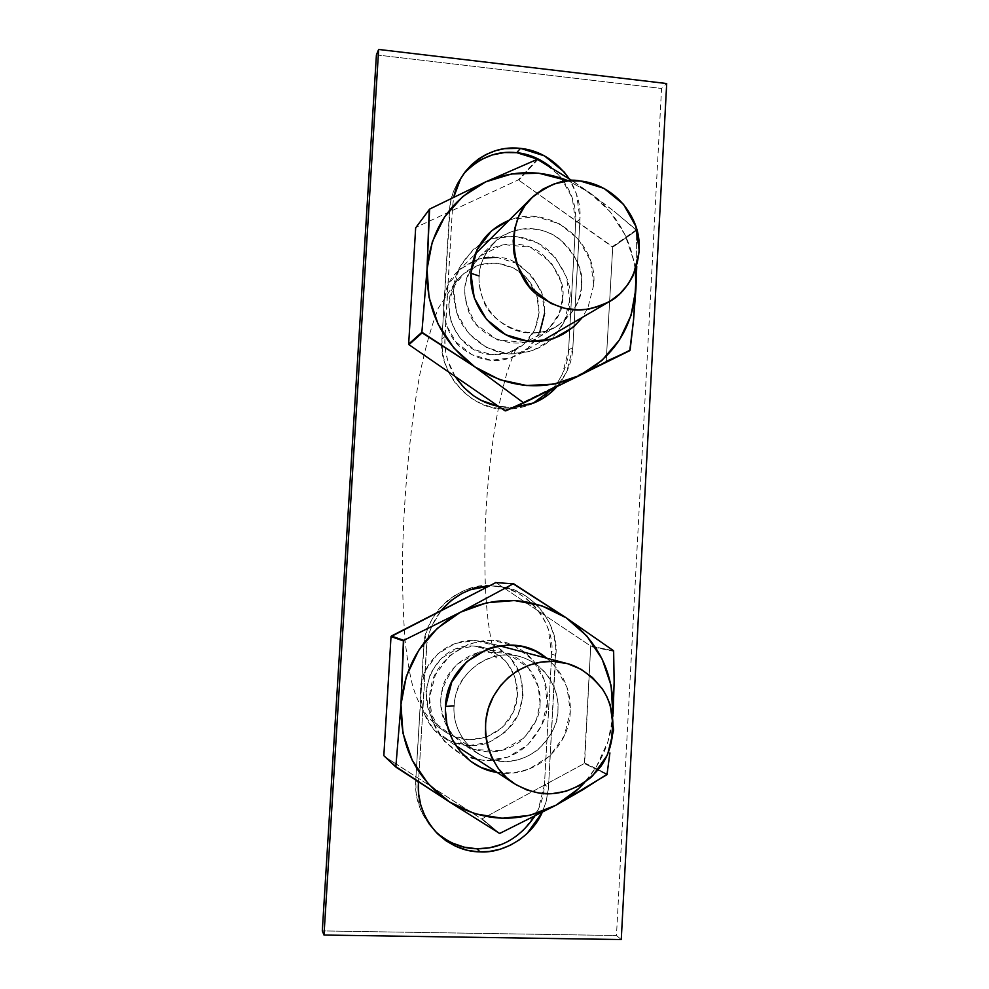 <?xml version="1.0" encoding="UTF-8"?>
<svg xmlns="http://www.w3.org/2000/svg" width="989" height="989" viewBox="0 0 989 989"><rect width="100%" height="100%" fill="white"/><g stroke="black" fill="none" stroke-linecap="round" stroke-linejoin="round"><path stroke-width="0.74" stroke-dasharray="4.95 3.71" d="M474.658 646.151C429.226 641.651 407.233 710.757 447.374 733.17C470.331 747.573 503.104 736.632 513.748 711.165C524.702 686.007 510.324 654.607 484.251 647.733L474.658 646.151L491.892 650.651L506.133 661.418L515.059 676.971L517.519 694.97L513.081 712.612L502.313 727.36L486.996 736.966L469.243 739.772L451.825 735.593L437.509 724.764L428.324 709.076L425.888 690.952L430.499 673.076L441.341 658.315L456.93 648.932L474.658 646.151M491.521 354.631C453.778 353.122 433.948 299.803 462.296 275.066C480.691 256.831 513.798 260.156 529.461 281.494C545.792 302.411 540.155 335.172 518.112 348.313C509.941 353.172 501.077 355.274 491.521 354.631L508.976 352.504L524.195 343.888L534.69 329.918L539.116 312.747L536.718 295.068L527.792 279.405L513.872 268.118L496.812 263.099L479.282 264.854L464.039 273.459L453.234 287.428L448.746 304.674L451.207 322.624L460.157 338.399L474.399 349.587L491.521 354.631M468.91 745.595L488.826 742.331L506.084 731.6L518.1 715.047L523.107 695.193L520.362 675.03L510.287 657.561L494.364 645.421L474.992 640.464C462.234 639.512 439.19 645.1 425.9 669.479C412.438 694.599 425.332 727.657 443.431 737.522C454.099 743.332 463.581 746.027 471.914 745.619C484.944 746.324 498.592 739.092 512.858 723.936C525.221 706.69 525.765 680.321 514.564 663.186C505.28 651.553 495.501 644.507 485.228 642.046L474.992 640.464L455.051 643.468L437.608 654.05L425.344 670.629L420.177 690.668L422.946 711.091L433.207 728.708L449.365 740.823L468.205 745.57M497.133 257.437C485.673 255.038 472.532 259.711 457.709 271.456C435.086 291.211 441.91 336.347 464.237 349.834C482.236 362.654 500.891 363.952 520.202 353.703C538.436 344.654 551.429 314.168 540.637 290C527.001 267.809 512.5 256.955 497.133 257.437L516.258 263.173L531.958 275.795L541.898 293.374L544.618 313.266M539.734 332.403L527.842 348.177L510.831 357.931L491.187 360.231L471.926 354.668L455.978 342.07L445.854 324.33L443.109 304.192L448.19 284.783L460.281 269.082L477.477 259.489L483.423 258.005M452.319 843.061L438.609 834.407L428.583 823.849L420.51 809.571L416.208 793.499L415.739 780.482L424.157 642.479L427.199 629.956L431.736 619.757L438.955 609.137L446.719 601.275L455.583 594.871L467.068 589.456L477.551 586.675L490.074 585.785L502.585 586.971L514.713 590.346L526.037 596.12L535.914 603.958L543.122 612.228L549.6 623.144L553.902 635.284L555.806 647.943L548.487 787.219L546.076 801.894L542.096 812.637L546.126 801.659L548.363 788.975L548.487 787.219L544.444 784.784L538.214 809.719L523.23 830.636L513.106 838.573L501.683 844.359M435.395 831.514L433.924 830.068C420.56 814.998 414.502 798.469 415.739 780.482L418.434 782.905L415.739 780.482L423.601 648.055L426.37 649.019L418.495 781.891L426.927 643.394L428.88 634.283L432.082 625.493L441.391 610.287C432.008 622.576 426.988 635.494 426.37 649.019L423.601 648.055C422.872 615.158 460.417 581.297 491.879 585.859L502.536 587.379L511.041 590.013L519.176 593.882L526.618 598.802L534.542 606.072L540.204 613.131L544.778 620.845L548.277 629.214L551.689 654.322L544.444 784.784C543.987 795.391 540.711 805.961 534.616 816.506M540.489 160.094L559.959 175.993L572.297 197.948L575.672 222.661L579.974 219.101C580.914 205.638 577.267 192.138 569.046 178.613L576.562 194.128L579.974 219.101L572.854 347.634L566.685 371.938L556.918 386.699M556.894 386.711C566.957 374.559 572.272 361.529 572.854 347.634L568.613 349.846L572.854 347.634L579.974 219.101L575.672 222.661L568.613 349.846L562.494 373.904L558.13 381.63L551.578 389.876L543.641 396.948L534.703 402.486L524.85 406.442L512.722 408.84L502.041 408.914L505.614 407.307L513.588 407.419L498.617 406.368M455.15 376.475L447.745 360.379L445.619 351.379L444.766 342.231L452.591 206.244L453.79 197.071M616.468 935.52L621.253 939.55L616.468 935.52L322.303 930.909L616.468 935.52L661.554 88.454L666.697 83.546L661.554 88.454L616.468 935.52M376.413 54.889L661.554 88.454L376.413 54.889M533.022 403.302L531.105 404.155C521.215 408.16 511.523 409.755 502.041 408.914L491.434 407.184L481.26 403.66L471.666 398.431L463.112 391.706L454.581 382.088L448.895 372.742L444.778 362.493L442.404 351.787L441.922 339.042L450.403 202.807L453.123 192.484L457.573 182.755L463.544 174.064L470.949 166.572M551.689 654.322L555.793 655.336L548.487 787.219L544.444 784.784L551.689 654.322L555.793 655.336C560.058 623.713 528.868 586.415 497.034 586.267L493.536 585.983C525.048 586.131 555.917 623.021 551.689 654.322M493.536 585.983L497.034 586.267M551.306 167.401C568.737 183.595 576.859 202.016 575.672 222.661L568.613 349.846C568.032 363.767 562.667 376.772 552.492 388.862M498.592 406.355L505.614 407.307L502.041 408.914C470.43 409.211 437.348 370.974 441.922 339.042L444.865 336.668L441.922 339.042L449.575 209.989L452.591 206.244L449.575 209.989C450.131 198.047 454.322 186.661 462.16 175.819L463.767 173.804M455.175 376.488C449.377 367.006 446.014 357.227 445.075 347.139L444.865 336.668L452.591 206.244L453.803 197.058M613.131 713.477C611.449 739.599 602.004 762.519 584.783 782.262L596.33 766.834L608.111 741.194L612.97 716.085M610.51 747.177L612.982 716.197L610.51 747.177M607.333 774.078L584.326 763.483L590.717 646.052L584.647 762.952L607.333 774.078L609.904 752.938M606.986 774.634L584.326 763.483L481.705 819.053L584.326 763.483L606.986 774.634M613.637 650.787L590.717 646.052L495.872 582.57L590.717 646.052L613.637 650.787M613.922 651.368L590.989 646.596L613.922 651.368M497.195 772.496L513.538 772.904L528.88 769.17L549.773 756.016L564.299 735.841L570.319 711.672L566.969 687.145L554.767 665.918L546.67 658.179M499.655 833.467L482.311 819.077L499.655 833.467M499.012 833.455L481.705 819.053L396.132 763.978L481.705 819.053L499.012 833.455M384.115 756.239L396.132 763.978L384.115 756.239M547.337 702.932L541.626 725.691L527.891 744.705L508.148 757.055L485.352 760.838L462.951 755.411L444.42 741.515L432.65 721.29L429.473 697.838L435.383 674.819L449.439 655.781L469.429 643.629L492.262 640.18L514.453 645.866L532.651 659.787L544.185 679.814L547.337 702.932C547.795 715.702 541.181 729.746 527.483 745.076C509.792 760.665 488.85 764.361 464.657 756.177C428.497 736.817 426.346 704.378 431.402 685.736C433.961 661.826 474.127 627.471 513.007 645.199C542.244 659.206 548.672 687.862 547.337 702.932M546.633 658.179C563.05 671.939 570.937 689.778 570.319 711.672C569.219 748.488 532.836 779.122 497.183 772.483M454.013 705.923C452.121 734.642 475.388 760.764 503.253 761.518C531.105 762.704 556.572 738.647 557.92 710.312C559.687 682.002 537.052 656.078 509.31 654.903C481.594 653.309 455.496 677.181 454.013 705.923M557.92 710.312C558.476 722.563 551.738 735.767 537.695 749.934C519.126 763.57 499.284 764.856 478.169 753.791C452.542 734.765 451.788 711.029 455.719 695.168C458.488 676.093 486.909 647.597 520.375 656.696C551.516 666.178 559.601 696.071 557.92 710.312M540.043 703.364C540.575 715.047 534.122 727.632 520.696 741.132C502.944 754.113 483.992 755.324 463.816 744.742C439.351 726.581 438.634 703.958 442.392 688.839C445.05 670.653 472.198 643.505 504.18 652.184C533.936 661.245 541.663 689.766 540.043 703.364L536.471 719.646L524.529 737.72L501.794 750.626L473.954 749.588L452.542 734.926C444.296 721.71 440.377 709.768 440.76 699.087C441.626 688.431 446.917 676.909 456.646 664.509L479.591 651.825L507.332 653.185L528.447 667.896L538.313 686.861L540.043 703.364M589.704 192.756C615.788 212.301 631.019 238.176 635.371 270.368L633.924 261.22L625.097 234.949L610.04 211.621L589.704 192.756L572.161 180.678L613.934 211.139L589.704 192.756L568.477 180.876L589.704 192.756M636.755 266.251L636.545 230.437L613.934 211.139L636.261 229.856L612.723 247.176L518.347 179.887L612.451 246.62L636.261 229.856L636.545 230.437L612.723 247.176L606.208 361.319L612.723 247.176L636.545 230.437L636.755 266.239M630.117 350.143L606.541 360.812L630.117 350.143M629.77 350.662L606.208 361.319L522.983 402.362L606.208 361.319L629.77 350.662M537.299 159.328L518.347 179.887L415.998 227.346L518.347 179.887L537.299 159.328M537.929 159.39L518.953 179.949L537.929 159.39M593.771 284.733L590.458 260.589L578.429 239.202L559.44 223.798L536.31 216.715L512.525 219.101L509.112 220.275C549.031 203.474 597.764 241.032 593.771 284.733L587.849 308.061L582.323 317.395M505.713 410.88L522.983 402.362L505.713 410.88M479.888 244.506C499.556 231.129 531.909 234.43 549.427 251.317C565.349 269.601 572.124 285.92 569.726 300.26L564.113 322.278L550.589 340.241L531.13 351.392L508.667 354.013L486.6 347.621L468.329 333.145L456.72 312.771L453.58 289.666L459.391 267.401L473.237 249.426L479.888 244.493L492.93 238.485L515.417 236.186L537.287 242.812L555.237 257.313L566.61 277.464L569.726 300.26C570.183 312.252 564.15 325.27 551.615 339.301C539.759 349.76 524.64 354.581 506.269 353.765C482.558 349.982 464.867 332.873 458.179 316.641C449.711 290.395 450.341 268.971 479.875 244.518M479.096 275.968C477.254 303.957 500.162 330.672 527.607 332.823C555.027 335.382 580.086 313.13 581.408 285.487C583.127 257.882 560.837 231.389 533.516 228.842C506.22 225.9 480.53 247.93 479.096 275.968M581.408 285.487C582.298 298.938 574.275 312.45 557.339 326.024C530.92 343.678 490.025 323.663 483.176 299.803C476.191 278.07 476.673 263.692 494.203 242.478C508.47 227.013 539.907 223.625 559.193 238.745C576.525 255.706 583.93 271.283 581.408 285.487M562.679 297.912C563.52 310.744 555.843 323.663 539.635 336.643C514.354 353.53 475.276 334.467 468.737 311.72C462.061 290.976 462.531 277.266 479.306 256.979C492.93 242.194 522.996 238.905 541.44 253.308C558.019 269.478 565.09 284.35 562.679 297.912L559.168 313.686L547.399 330.808L525.011 342.342L497.566 339.993L476.475 324.615C468.341 311.288 464.471 299.407 464.842 288.961C465.695 278.577 470.9 267.549 480.481 255.879L503.08 244.555L530.425 247.213L551.232 262.629L560.961 281.667L562.679 297.912M447.374 733.17L441.576 729.548C424.949 716.827 418.124 703.636 412.685 685.921C409.681 674.226 407.159 659.131 405.119 640.662C403.215 615.85 402.338 588.628 402.486 559.032C403.66 497.343 409.706 430.45 419.546 375.968C424.664 350.106 430.895 327.532 438.238 308.271L456.263 280.901L462.296 275.066M484.251 647.733L477.736 645.904C491.001 652.307 497.158 656.362 496.218 658.044C494.834 656.164 487.441 633.776 485.463 587.59M518.112 348.313L510.967 352.616L516.975 347.782C515.38 349.5 512.104 357.647 507.147 372.223C501.349 392.349 496.676 414.762 493.091 439.462C486.835 484.795 483.374 531.884 485.401 586.366M443.431 737.522L455.904 745.632M513.538 783.127L514.527 783.77M485.228 642.046L499.494 645.792M457.709 271.456L475.066 254.185M520.202 353.703L541.156 341.465M436.52 832.726L433.924 830.068M534.344 402.77L531.105 404.155M464.57 172.679L462.16 175.819M478.169 753.791L463.816 744.742M520.375 656.696L504.18 652.184M557.339 326.024L539.635 336.643M494.203 242.478L479.306 256.979"/><path stroke-width="1.48" d="M553.667 661.418C537.781 660.269 509.063 667.352 492.497 698.123C475.721 729.833 491.892 771.482 514.527 783.77C527.842 791.015 539.685 794.352 550.069 793.771C564.595 793.326 585.006 786.601 600.978 766.203C616.308 744.445 616.901 711.314 602.944 689.84C591.373 675.264 579.208 666.438 566.425 663.372L553.667 661.418L567.773 663.73L581 669.269L592.572 677.613L602.078 688.517L606.665 696.268L610.176 704.7L613.637 730.03L607.469 755.003L592.572 775.883L589.827 778.368L579.369 785.649L565.931 791.287L551.763 793.71L539.116 793.116L526.964 790.013L515.553 784.438L506.9 777.935L498.246 768.453L491.669 757.475L487.28 745.212L485.475 734.234L485.698 721.092L488.381 708.322L493.486 696.207L500.706 685.414L508.47 677.391L517.334 670.839L528.831 665.263L541.094 662.061L553.667 661.418M468.205 745.57L468.91 745.595M544.618 313.266L539.734 332.403M483.423 258.005L497.133 257.437M580.32 180.999L567.97 180.925L554.236 183.892L543.109 188.998L533.232 196.341L525.023 205.539L518.78 216.344L514.787 228.224L513.18 240.834L514.033 253.567L516.715 264.273L529.362 286.612L550.848 303.376L564.36 308.234L578.54 309.916L589.024 309.05L600.879 305.737L610.225 301.101L619.942 293.671L627.953 284.461L633.269 275.338L639.314 251.33L635.89 226.432L623.54 204.352L604.044 188.405L580.32 180.999C566.091 177.859 549.773 183.571 531.377 198.109C503.24 222.612 511.845 279.331 539.648 296.416C565.844 312.821 581.483 314.205 609.162 301.719C631.748 290.519 647.746 252.516 634.32 222.204C621.166 192.571 595.613 182.335 580.32 180.999M323.996 935.038L621.253 939.55L666.697 83.546L378.651 49.45L323.996 935.038L378.651 49.45L666.697 83.546L621.253 939.55L323.996 935.038L322.303 930.909L323.996 935.038M501.683 844.359L489.419 847.82L476.785 848.76L480.122 851.9C502.869 853.458 531.439 837.3 542.096 812.637L527.05 833.566L519.88 839.525L510.386 845.212L500.026 849.267L489.283 851.48L478.28 851.826L467.463 850.305L455.41 846.164L445.891 840.724L437.497 833.715L430.326 825.246L424.751 815.715L420.82 805.207L418.693 794.216L418.434 782.905C417.185 801.09 423.317 817.792 436.817 833.022L436.52 832.726M441.391 610.287L451.157 600.546L461.875 593.474L470.294 589.778L488.269 586.143C470.368 587.107 454.755 595.155 441.415 610.275M556.918 386.699L547.634 395.217L537.015 401.596L530.364 404.254L513.575 407.431L534.344 402.77M498.617 406.368L481.284 400.409L473.41 395.674L463.656 387.317L455.15 376.475M453.79 197.071L460.664 178.712L465.584 171.32L471.518 164.767L478.392 159.093L485.92 154.544L495.786 150.612L504.452 148.659L520.461 148.35L544.432 155.866L564.101 171.938L569.071 178.626C555.843 160.441 539.648 150.353 520.461 148.35L516.753 152.677L540.489 160.094M376.413 54.889L378.651 49.45L376.413 54.889L322.303 930.909L376.413 54.889M470.949 166.572L481.037 159.637L492.337 154.914L504.39 152.553L516.753 152.677C528.719 153.814 540.241 158.722 551.306 167.401M534.616 816.506C519.361 838.388 500.088 849.131 476.785 848.76L464.249 847.165L452.319 843.061M436.817 833.022C450.007 845.434 464.434 851.727 480.122 851.9L476.785 848.76C461.974 848.587 448.178 842.851 435.395 831.514M556.894 386.711C550.663 393.634 543.357 398.901 534.975 402.498M552.492 388.862L533.022 403.302M453.803 197.058C455.583 188.071 459.415 179.627 465.3 171.715C480.951 153.827 499.334 146.038 520.461 148.35L516.753 152.677C496.874 150.439 479.208 157.474 463.767 173.804M498.592 406.355C481.05 403.03 466.573 393.078 455.175 376.488M613.131 713.477L614.132 682.064L613.637 650.787L566.24 617.841L513.823 583.869L495.266 582.546L513.192 583.831L460.528 612.191L403.759 640.34L400.965 704.527C404.996 662.951 424.85 632.181 460.528 612.191L403.759 640.34L391.014 636.582L495.872 582.57L391.36 636.051L403.759 640.34L403.388 640.909L391.014 636.582L383.831 755.683L391.014 636.582L403.388 640.909L400.965 704.527L395.847 766.685L449.463 801.943C416.134 778.751 399.964 746.275 400.965 704.527L406.38 676.179L418.78 650.193L437.274 628.374L460.528 612.191C497.294 594.908 532.527 596.787 566.24 617.841C598.382 641.07 614.008 672.953 613.131 713.477L614.132 682.064L613.637 650.787L566.24 617.841L513.192 583.831L460.528 612.191L486.897 602.721L514.54 600.533L541.589 605.713L566.24 617.841L586.873 636.051L602.165 659.119L611.103 685.513L612.97 716.085M607.333 774.078L582.447 789.976L555.905 805.244C519.757 823.565 484.276 822.465 449.463 801.943L499.655 833.467L555.905 805.244L529.869 815.356L502.189 818.274L474.757 813.724L449.463 801.943L499.655 833.467L555.905 805.244L578.553 788.678L584.783 782.25C576.426 791.571 566.796 799.236 555.905 805.244L606.986 774.634L609.904 752.938M396.144 767.279L383.831 755.683L395.847 766.685L400.965 704.527L402.968 733.22L412.24 760.257L428.126 783.708L449.463 801.943L396.144 767.279M513.823 583.869L495.872 582.57L513.823 583.869M546.67 658.179L535.494 651.158L522.39 646.546L508.482 645.063L494.624 646.757L487.837 648.821L466.672 661.728L451.788 681.953L445.532 706.406L445.409 710.053L446.941 724.344L452.393 739.574L460.219 751.405L470.48 761.147L481.025 767.476L497.195 772.496M497.183 772.483C466.783 768.156 443.134 738.066 445.532 706.406C446.558 656.239 510.25 626.569 546.633 658.179M454.013 705.923L445.532 706.406M429.597 209.099L427.038 269.181C430.969 228.743 450.502 199.654 485.611 181.902L429.597 209.099L415.664 227.853L429.597 209.099L415.664 227.853L408.655 344.123L415.664 227.853L429.238 209.631L427.038 269.181L421.883 332.255L474.831 366.882C442.009 342.528 426.074 309.953 427.038 269.181L432.341 241.749L444.543 216.962L462.741 196.551L485.611 181.902C512.858 169.997 540.476 169.651 568.477 180.876L538.782 173.223L511.56 173.977L485.611 181.902L429.597 209.099M635.939 288.677C632.564 328.088 613.798 357.041 579.616 375.511L630.117 350.143L633.59 319.534L636.755 266.251L635.939 288.677L630.994 315.528L619.411 340.006L601.918 360.466L579.616 375.511L553.988 384.091L526.741 385.537L499.729 379.689L474.831 366.882L453.815 347.98L438.164 324.244L429.028 297.343L427.038 269.181L421.883 332.255L408.655 344.123L421.883 332.255L422.179 332.848L408.927 344.679L505.107 410.843L408.927 344.679L422.179 332.848L474.831 366.882L523.478 402.746L579.616 375.511C544.037 391.607 509.112 388.726 474.831 366.882L523.478 402.746L505.107 410.843L524.108 402.795L505.713 410.88L524.108 402.795L629.77 350.662L633.59 319.534L635.939 288.677L635.371 270.368L635.939 288.677M572.161 180.678L537.299 159.328L485.611 181.902L537.299 159.328L572.161 180.666M582.298 317.42C563.792 339.808 540.365 346.521 512.005 337.57C486.712 327.767 469.243 300.532 470.9 273.273C473.496 247.769 486.229 230.103 509.112 220.275L491.694 230.66L477.044 249.673L470.9 273.273L474.238 297.788L486.539 319.41L505.874 334.789L529.226 341.601L552.987 338.868L573.558 327.075L582.323 317.395M479.096 275.968L470.9 273.273M485.401 586.366L485.463 587.59M455.904 745.632L513.538 783.127M499.494 645.792L566.425 663.372M475.066 254.185L531.377 198.109M541.156 341.465L609.162 301.719M465.3 171.715L464.57 172.679"/></g></svg>
